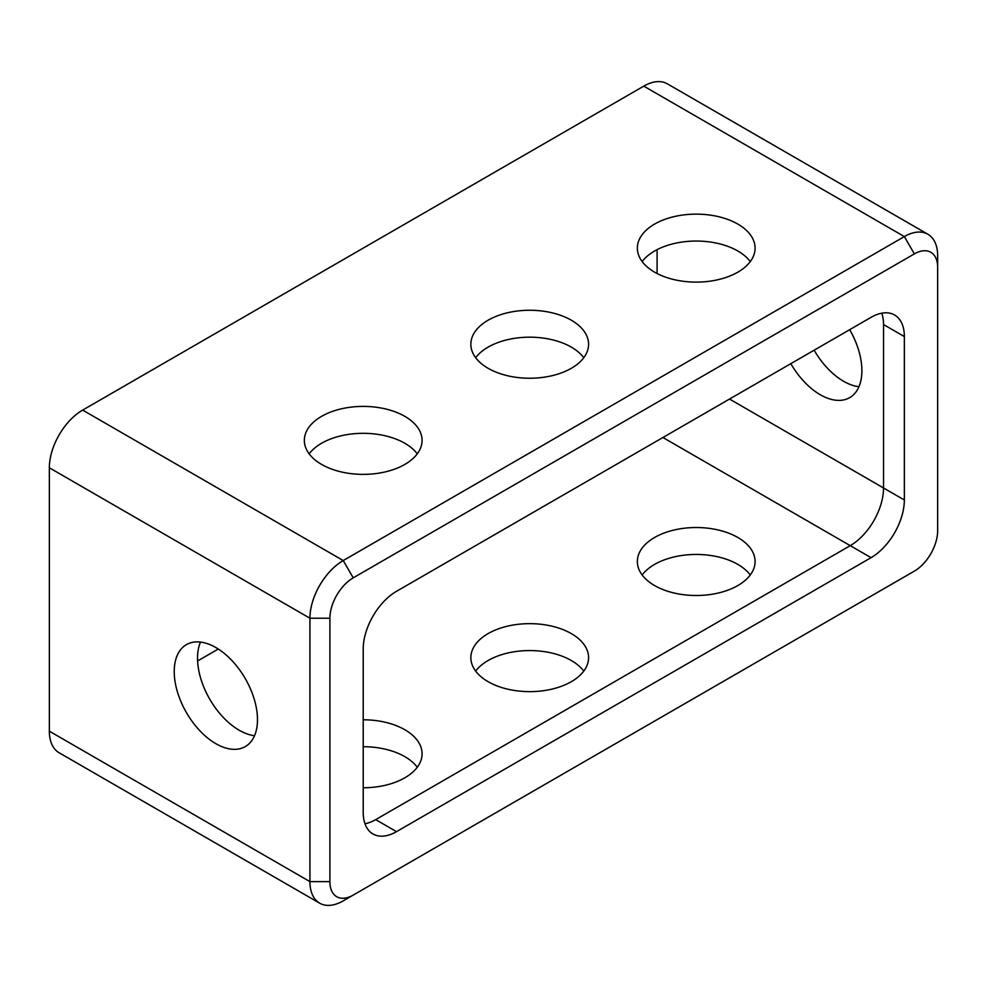 <?xml version="1.0" encoding="UTF-8"?>
<svg xmlns="http://www.w3.org/2000/svg" width="987" height="987" viewBox="0 0 987 987"><rect width="100%" height="100%" fill="white"/><g stroke="black" fill="none" stroke-linecap="round" stroke-linejoin="round"><path stroke-width="1.48" d="M215.857 647.546A58.862 33.99 -120 0 0 186.42 644.634A58.862 33.99 -120 0 0 177.401 691.801A58.862 33.99 -120 0 0 215.857 743.68A58.862 33.99 -120 0 0 245.294 746.591A58.862 33.99 -120 0 0 254.313 699.425A58.862 33.99 -120 0 0 215.857 647.546M254.535 735.697A58.862 33.99 60 0 1 239.162 730.22A58.862 33.99 60 0 1 200.484 642.068M790.834 363.648A58.862 33.99 -120 0 0 820.259 394.726A58.862 33.99 -120 0 0 849.696 397.638A58.862 33.99 -120 0 0 849.696 329.67M814.139 350.2A58.862 33.99 -120 0 0 843.577 381.266A58.862 33.99 -120 0 0 858.949 386.744M363.216 787.762A58.862 33.99 0 0 0 422.078 753.772A58.862 33.99 0 0 0 404.83 729.738A58.862 33.99 0 0 0 363.216 719.782M417.267 767.232A58.862 33.99 0 0 0 404.83 756.659A58.862 33.99 0 0 0 363.216 746.703M737.844 537.483A58.862 33.99 0 0 0 673.689 530.118A58.862 33.99 0 0 0 637.355 561.517A58.862 33.99 0 0 0 654.591 585.55A58.862 33.99 0 0 0 718.746 592.916A58.862 33.99 0 0 0 755.092 561.517A58.862 33.99 0 0 0 737.844 537.483M750.28 574.977A58.862 33.99 0 0 0 737.844 564.404A58.862 33.99 0 0 0 642.167 574.977M571.337 633.617A58.862 33.99 0 0 0 507.182 626.239A58.862 33.99 0 0 0 470.848 657.65A58.862 33.99 0 0 0 488.084 681.672A58.862 33.99 0 0 0 552.239 689.049A58.862 33.99 0 0 0 588.585 657.65A58.862 33.99 0 0 0 571.337 633.617M583.773 671.098A58.862 33.99 0 0 0 571.337 660.525A58.862 33.99 0 0 0 475.66 671.098M404.83 416.354A58.862 33.99 0 0 0 340.688 408.988A58.862 33.99 0 0 0 304.341 440.387A58.862 33.99 0 0 0 321.589 464.421A58.862 33.99 0 0 0 385.744 471.786A58.862 33.99 0 0 0 422.078 440.387A58.862 33.99 0 0 0 404.83 416.354M309.153 453.847A58.862 33.99 180 0 1 404.83 443.274A58.862 33.99 180 0 1 417.267 453.847M737.844 224.098A58.862 33.99 0 0 0 673.689 216.721A58.862 33.99 0 0 0 637.355 248.119A58.862 33.99 0 0 0 654.591 272.153A58.862 33.99 0 0 0 718.746 279.531A58.862 33.99 0 0 0 755.092 248.119A58.862 33.99 0 0 0 737.844 224.098M642.167 261.58A58.862 33.99 180 0 1 737.844 251.006A58.862 33.99 180 0 1 750.28 261.58M571.337 320.22A58.862 33.99 0 0 0 507.182 312.854A58.862 33.99 0 0 0 470.848 344.253A58.862 33.99 0 0 0 488.084 368.287A58.862 33.99 0 0 0 552.239 375.652A58.862 33.99 0 0 0 588.585 344.253A58.862 33.99 0 0 0 571.337 320.22M475.66 357.713A58.862 33.99 180 0 1 571.337 347.14A58.862 33.99 180 0 1 583.773 357.713M914.344 253.893L904.351 236.584L643.771 86.14L82.649 410.098L343.229 560.554L904.351 236.584A47.092 27.192 -60 0 1 927.891 234.252A47.092 27.192 -60 0 1 937.65 255.818L937.65 267.354A32.966 19.037 120 0 0 914.344 253.893L353.223 577.851A32.966 19.037 120 0 0 329.905 618.232L329.905 881.625A32.966 19.037 120 0 0 353.223 895.086L914.344 571.128A32.966 19.037 120 0 0 937.65 530.747L937.65 267.354M643.771 86.14A47.092 27.192 -60 0 1 667.323 83.809L927.891 234.252M353.223 895.086L343.229 900.86A47.092 27.192 -60 0 1 319.677 903.191L59.109 752.748A47.092 27.192 -60 0 1 49.35 731.182L309.93 881.625L309.93 618.232A47.092 27.192 -60 0 1 343.229 560.554L353.223 577.851M329.905 618.232L309.93 618.232L49.35 467.789L49.35 731.182M49.35 467.789A47.092 27.192 -60 0 1 82.649 410.098M218.287 649.027L197.61 660.969M657.095 249.649L657.095 273.522M364.98 823.763A47.092 27.192 120 0 0 375.702 819.629L396.515 831.646L871.052 557.667L850.239 545.651A47.092 27.192 120 0 0 883.538 487.973L883.538 324.55A47.092 27.192 120 0 0 881.761 313.2M396.515 831.646A47.092 27.192 -60 0 1 372.963 833.978A47.092 27.192 -60 0 1 363.216 812.412L363.216 648.99A47.092 27.192 -60 0 1 396.515 591.312L871.052 317.345A47.092 27.192 -60 0 1 894.592 315.001A47.092 27.192 -60 0 1 904.351 336.567L883.538 324.55M729.516 399.056L904.351 499.99L904.351 336.567M904.351 499.99A47.092 27.192 -60 0 1 871.052 557.667M375.702 819.629L850.239 545.651L662.919 437.5M904.45 576.84A47.092 27.192 -60 0 1 904.351 576.889A47.092 27.192 -60 0 1 904.351 576.901L914.344 571.128L904.351 576.889M319.677 903.191A47.092 27.192 -60 0 1 309.93 881.625L329.905 881.625"/></g></svg>
